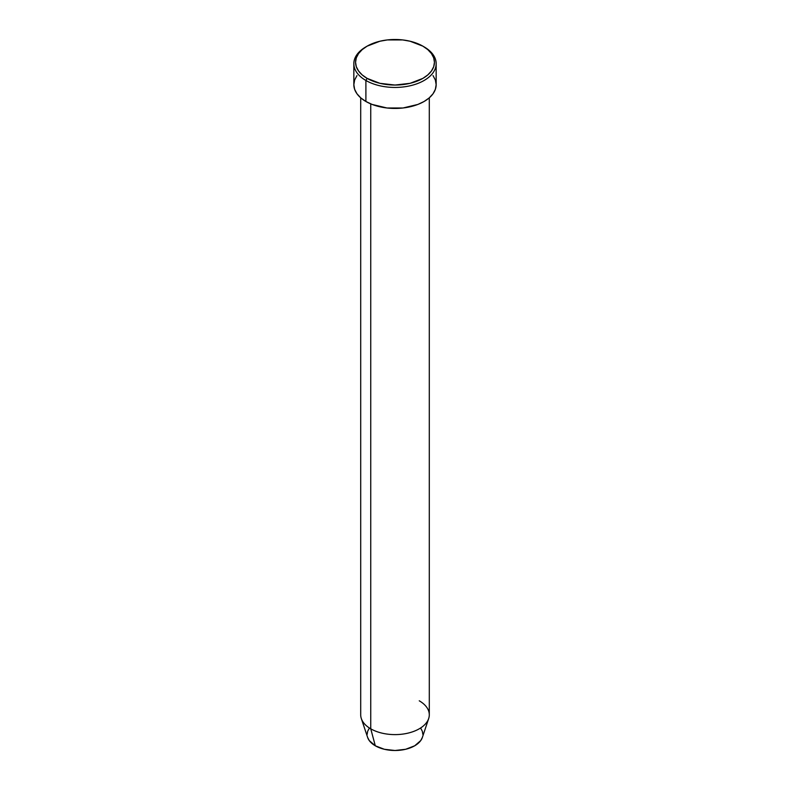 <?xml version="1.0" encoding="UTF-8"?>
<svg xmlns="http://www.w3.org/2000/svg" width="790" height="790" viewBox="0 0 790 790"><rect width="100%" height="100%" fill="white"/><g stroke="black" fill="none" stroke-linecap="round" stroke-linejoin="round"><path stroke-width="1.19" d="M367.103 46.166L365.898 46.867A41.159 23.759 0 0 0 365.898 80.481L367.113 78.378A39.441 22.772 180 0 1 367.103 46.166A39.441 22.772 180 0 1 422.887 46.166L410.099 41.238L402.693 39.934L387.307 39.934L379.901 41.238L367.113 46.166L362.205 49.622L358.561 53.562L356.31 57.828L355.559 62.272L356.31 66.716L358.561 70.991L362.205 74.922L367.113 78.378L379.901 83.315L395 85.044L410.099 83.315L422.887 78.378L427.795 74.922L431.439 70.991L433.69 66.716L434.441 62.272L433.69 57.828L431.439 53.562L427.795 49.622L422.887 46.166A39.441 22.772 180 0 1 422.897 46.166A39.441 22.772 180 0 1 422.887 78.378A39.441 22.772 180 0 1 367.113 78.378L365.898 80.481A41.159 23.759 0 0 0 424.102 80.481A41.159 23.759 0 0 0 424.102 46.867L424.102 46.867A41.159 23.759 180 0 1 436.159 63.674A41.159 23.759 180 0 1 410.751 85.626A41.159 23.759 180 0 1 365.898 80.481L365.898 101.485A41.159 23.759 0 0 0 410.751 106.63A41.159 23.759 0 0 0 436.159 84.678L435.369 89.309L433.029 93.773L429.227 97.881L424.102 101.485L417.871 104.438L403.028 107.983L386.972 107.983L372.13 104.438L365.898 101.485L365.898 80.481A41.159 23.759 180 0 1 353.841 63.674A41.159 23.759 180 0 1 366.511 46.521M419.253 700.809A34.296 19.799 180 0 1 428.674 718.564A34.296 19.799 180 0 1 405.053 733.742A34.296 19.799 180 0 1 370.747 728.814L375.299 745.79A27.867 16.086 0 0 0 403.167 749.789A27.867 16.086 0 0 0 422.364 737.455L420.744 740.566L414.701 745.79L405.665 749.276L395 750.5L384.335 749.276L375.299 745.79L369.256 740.566L367.636 737.455A27.867 16.086 0 0 0 375.299 745.79L370.747 728.814A34.296 19.799 0 0 0 408.124 733.1A34.296 19.799 0 0 0 429.296 714.812L429.296 97.812M370.747 103.875L370.747 728.814L370.747 103.875M420.744 728.252L422.334 731.273L422.867 734.414M367.133 734.414L367.666 731.273L369.256 728.252M353.841 63.674L353.841 84.678A41.159 23.759 0 0 0 365.898 101.485L360.773 97.881L356.971 93.773L354.631 89.309L353.841 84.678L354.631 80.037L356.971 75.583M433.029 75.583L435.369 80.037L436.159 84.678L436.159 63.674M360.704 97.812L360.704 714.812A34.296 19.799 0 0 0 370.747 728.814A34.296 19.799 180 0 1 361.326 718.564L367.636 737.455M428.674 718.564L422.364 737.455"/></g></svg>
